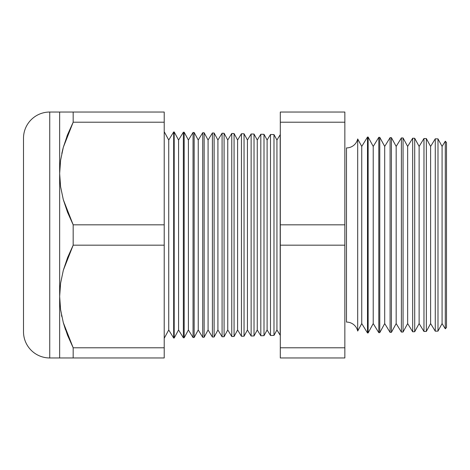 <?xml version="1.0" encoding="UTF-8"?>
<svg xmlns="http://www.w3.org/2000/svg" width="470" height="470" viewBox="0 0 470 470"><rect width="100%" height="100%" fill="white"/><g stroke="black" fill="none" stroke-linecap="round" stroke-linejoin="round"><path stroke-width="0.7" d="M60.26 285.825L59.649 296.482L59.649 112.036L49.732 112.036A26.232 26.232 0 0 0 23.5 138.268L23.5 331.732A26.232 26.232 0 0 0 49.732 357.964L49.732 112.036L49.732 357.964L59.649 357.964L59.649 296.482L60.589 309.671L63.297 322.614L73.173 347.788L164.218 347.788L164.218 224.819L73.173 224.819L73.173 245.181L164.218 245.181L73.173 245.181L63.338 270.191L60.606 283.163L59.649 296.482L60.26 285.825M357.688 138.95L357.688 331.05A11.474 11.474 0 0 0 346.49 322.085L346.49 147.915A11.474 11.474 0 0 0 357.688 138.95A11.474 11.474 0 0 1 346.49 147.915L346.49 322.085A11.474 11.474 0 0 1 357.688 331.05L361.747 323.577L367.499 332.966L367.499 137.034L361.747 146.423L361.747 323.577L361.747 146.423L357.688 138.95L357.688 331.05L361.747 323.577L367.499 332.966L368.133 332.948L373.221 323.577L378.797 332.672L378.797 137.328L373.221 146.423L373.221 323.577L373.221 146.423L368.133 137.052L368.133 332.948L368.133 137.052L367.499 137.034L367.499 332.966L368.133 332.948L373.221 323.577L378.797 332.672L379.778 332.648L384.701 323.577L390.088 332.378L390.088 137.622L384.701 146.423L384.701 323.577L384.701 146.423L379.778 137.352L379.778 332.648L379.778 137.352L378.797 137.328L378.797 332.672L379.778 332.648L384.701 323.577L390.088 332.378L391.416 332.343L396.175 323.577L401.386 332.079L401.386 137.922L396.175 146.423L396.175 323.577L396.175 146.423L391.416 137.657L391.416 332.343L391.416 137.657L390.088 137.622L390.088 332.378L391.416 332.343L396.175 323.577L401.386 332.079L403.06 332.037L407.654 323.577L412.684 331.785L412.684 138.215L407.654 146.423L407.654 323.577L407.654 146.423L403.06 137.963L403.06 332.037L403.06 137.963L401.386 137.922L401.386 332.079L403.06 332.037L407.654 323.577L412.684 331.785L414.704 331.732L419.128 323.577L423.975 331.491L423.975 138.509L419.128 146.423L419.128 323.577L419.128 146.423L414.704 138.268L414.704 331.732L414.704 138.268L412.684 138.215L412.684 331.785L414.704 331.732L419.128 323.577L423.975 331.491L426.343 331.426L430.608 323.577L435.273 331.191L435.273 138.809L430.608 146.423L430.608 323.577L430.608 146.423L426.343 138.574L426.343 331.426L426.343 138.574L423.975 138.509L423.975 331.491L426.343 331.426L430.608 323.577L435.273 331.191L437.987 331.121L442.082 323.577L445.29 328.806L445.29 141.194L442.082 146.423L442.082 323.577L442.082 146.423L437.987 138.879L437.987 331.121L437.987 138.879L435.273 138.809L435.273 331.191L437.987 331.121L442.082 323.577L445.29 328.806L446.5 327.531L446.5 142.469L445.29 141.194L445.29 328.806L446.5 327.531L446.5 142.469L445.29 141.194L442.082 146.423L437.987 138.879L435.273 138.809L430.608 146.423L426.343 138.574L423.975 138.509L419.128 146.423L414.704 138.268L412.684 138.215L407.654 146.423L403.06 137.963L401.386 137.922L396.175 146.423L391.416 137.657L390.088 137.622L384.701 146.423L379.778 137.352L378.797 137.328L373.221 146.423L368.133 137.052L367.499 137.034L361.747 146.423L357.688 138.95M273.987 335.416L276.942 329.969L276.942 140.031L273.987 134.585L273.987 335.416L273.987 134.585L270.497 134.49L267.107 140.031L267.107 329.969L270.497 335.51L270.497 134.49L270.497 335.51L273.987 335.416L270.497 335.51L267.107 329.969L267.107 140.031L264.005 134.32L264.005 335.68L267.107 329.969L264.005 335.68L264.005 134.32L260.815 134.238L257.266 140.031L257.266 329.969L260.815 335.762L260.815 134.238L260.815 335.762L264.005 335.68L260.815 335.762L257.266 329.969L257.266 140.031L254.029 134.062L254.029 335.938L257.266 329.969L254.029 335.938L254.029 134.062L251.133 133.985L247.432 140.031L247.432 329.969L251.133 336.015L251.133 133.985L251.133 336.015L254.029 335.938L251.133 336.015L247.432 329.969L247.432 140.031L244.047 133.797L244.047 336.203L247.432 329.969L244.047 336.203L244.047 133.797L241.451 133.733L237.591 140.031L237.591 329.969L241.451 336.267L241.451 133.733L241.451 336.267L244.047 336.203L241.451 336.267L237.591 329.969L237.591 140.031L234.072 133.539L234.072 336.461L237.591 329.969L234.072 336.461L234.072 133.539L231.769 133.48L227.756 140.031L227.756 329.969L231.769 336.52L231.769 133.48L231.769 336.52L234.072 336.461L231.769 336.52L227.756 329.969L227.756 140.031L224.09 133.274L224.09 336.726L227.756 329.969L224.09 336.726L224.09 133.274L222.087 133.227L217.921 140.031L217.921 329.969L222.087 336.773L222.087 133.227L222.087 336.773L224.09 336.726L222.087 336.773L217.921 329.969L217.921 140.031L214.109 133.016L214.109 336.984L217.921 329.969L214.109 336.984L214.109 133.016L212.405 132.969L208.081 140.031L208.081 329.969L212.405 337.031L212.405 132.969L212.405 337.031L214.109 336.984L212.405 337.031L208.081 329.969L208.081 140.031L204.133 132.757L204.133 337.243L208.081 329.969L204.133 337.243L204.133 132.757L202.723 132.716L198.246 140.031L198.246 329.969L202.723 337.284L202.723 132.716L202.723 337.284L204.133 337.243L202.723 337.284L198.246 329.969L198.246 140.031L194.151 132.493L194.151 337.507L198.246 329.969L194.151 337.507L194.151 132.493L193.041 132.464L188.405 140.031L188.405 329.969L193.041 337.536L193.041 132.464L193.041 337.536L194.151 337.507L193.041 337.536L188.405 329.969L188.405 140.031L184.175 132.235L184.175 337.765L188.405 329.969L184.175 337.765L184.175 132.235L183.359 132.211L178.571 140.031L178.571 329.969L183.359 337.789L183.359 132.211L183.359 337.789L184.175 337.765L183.359 337.789L178.571 329.969L178.571 140.031L174.194 131.97L174.194 338.03L178.571 329.969L174.194 338.03L174.194 131.97L173.677 131.958L168.73 140.031L168.73 329.969L173.677 338.042L173.677 131.958L173.677 338.042L174.194 338.03L173.677 338.042L168.73 329.969L168.73 140.031L164.218 131.712L168.73 140.031L173.677 131.958L174.194 131.97L178.571 140.031L183.359 132.211L184.175 132.235L188.405 140.031L193.041 132.464L194.151 132.493L198.246 140.031L202.723 132.716L204.133 132.757L208.081 140.031L212.405 132.969L214.109 133.016L217.921 140.031L222.087 133.227L224.09 133.274L227.756 140.031L231.769 133.48L234.072 133.539L237.591 140.031L241.451 133.733L244.047 133.797L247.432 140.031L251.133 133.985L254.029 134.062L257.266 140.031L260.815 134.238L264.005 134.32L267.107 140.031L270.497 134.49L273.987 134.585L276.942 140.031L276.942 329.969L280.179 335.257L280.179 134.743L276.942 140.031L280.179 134.743L280.302 335.251L276.942 329.969L273.987 335.416M164.218 338.288L168.73 329.969L164.218 338.288M164.218 357.964L164.218 347.788L73.173 347.788L73.173 357.964L164.218 357.964L49.732 357.964A26.232 26.232 0 0 1 23.5 331.732L23.5 138.268A26.232 26.232 0 0 1 49.732 112.036L164.218 112.036L73.173 112.036L73.173 122.212L164.218 122.212L164.218 112.036L164.218 122.212L73.173 122.212L63.338 147.222L60.606 160.2L59.649 173.518L60.595 160.258L59.649 173.518L60.589 186.702L63.297 199.65L73.173 224.819L164.218 224.819L164.218 122.212L164.218 357.964M67.604 335.404L73.173 347.788L63.309 322.673M61.858 316.751L61.482 314.959M62.486 150.506L63.309 147.327M344.851 122.212L344.851 357.964L280.302 357.964L344.851 357.964L344.851 347.788L280.302 347.788L280.302 357.964L280.302 347.788L344.851 347.788L344.851 245.181L280.302 245.181L280.302 347.788L280.302 245.181L344.851 245.181L344.851 122.212L280.302 122.212L280.302 224.819L344.851 224.819L280.302 224.819L280.302 245.181L280.302 122.212L344.851 122.212L344.851 112.036L344.851 122.212M280.302 112.036L280.302 122.212L280.302 112.036L344.851 112.036L280.302 112.036M73.173 245.181L73.173 224.819L67.58 212.375L63.297 199.65L60.589 186.702L59.649 173.518L59.649 296.482L60.606 283.163L63.338 270.191L67.609 257.542L73.173 245.181M59.649 112.036L60.595 112.036L59.649 112.036L59.649 173.518L60.606 160.2L63.338 147.222L67.609 134.579L73.173 122.212L73.173 112.036L63.321 112.036M63.321 147.298L61.799 153.502M67.592 134.62L66.881 136.459M66.999 112.036L67.609 112.036M63.315 357.964L66.981 357.964M67.609 357.964L73.173 357.964L73.173 347.788L67.58 335.345L63.297 322.614L60.589 309.671L59.649 296.482L59.649 357.964M63.321 322.702L65.536 329.828"/></g></svg>

